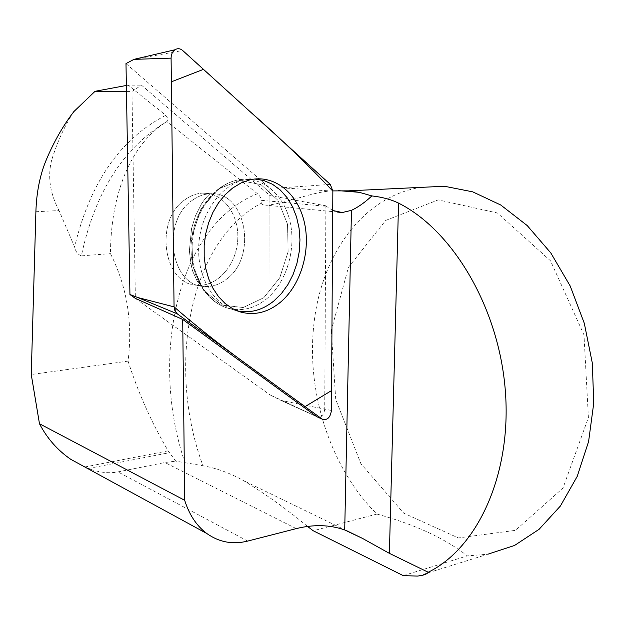 <?xml version="1.0" encoding="UTF-8"?>
<svg xmlns="http://www.w3.org/2000/svg" width="625" height="625" viewBox="0 0 625 625"><rect width="100%" height="100%" fill="white"/><g stroke="black" fill="none" stroke-linecap="round" stroke-linejoin="round"><path stroke-width="0.47" stroke-dasharray="3.12 2.34" d="M331.414 410.469L281.078 400.461L316.555 416.516L270.039 394.906L281.078 400.461L324.711 409.141L325.883 205.82L326.492 206.359L261.008 200.281C261.57 198.68 260.398 196.5 257.477 193.734C177.922 224.672 148.828 356.594 184.93 462.672L175.805 461.148L168.125 450.852C151.422 422.328 138.07 392.422 128.062 361.125C132.883 322.516 127.016 286.688 110.461 253.633C110.75 196.539 129.062 145.359 166.609 121.688C123.297 147.688 94.883 192.414 81.367 255.867L110.461 253.633M324.711 409.141C323.961 414.812 321.547 417.438 317.461 417M332.727 210.492L326.492 206.359M126.469 91.406L131.969 91.43L141.469 85.156L269.898 195.57L325.883 205.82M257.477 193.734L166.82 121.562C168.469 120.305 168.109 118.219 165.758 115.305L128.172 85.18L141.469 85.156M128.172 85.18L126.367 85.469M135.375 298.406L270.039 394.906L135.375 298.406L131.969 91.43M35.891 211.734L59.047 210.547L74.602 246.984C75.594 251.586 77.844 254.547 81.367 255.867M59.047 210.547C49.914 193.328 47.469 176.469 51.711 159.961L46.172 160.086M73.852 111.602C64.664 125.836 57.281 141.953 51.711 159.961M184.93 462.672L202.984 465.758C166.164 366.766 189.125 241.102 261.266 203.266L261.008 200.281M128.062 361.125L31.25 374.523M84.68 467.008L168.125 450.852M85.531 467.375L88.297 468.5C99.062 472.539 108.953 473.672 117.969 471.906L164.891 462.516L175.805 461.148M403.227 575.625L467.32 555.883C444.883 538.328 414.758 524.383 376.945 514.062C331.438 469.164 307.148 395.367 313.453 328.75C319.328 258.367 360.891 197.062 420.422 187.398M417.719 576.055L487.922 554.195L467.32 555.883M376.945 514.062L313.219 530.766M307.523 526.422C287.18 509.508 265.961 494.312 243.875 480.82C230.469 473.234 216.844 468.219 202.984 465.758M332.852 190.906C314.508 191.219 290.383 202.18 267.156 205.281C263.422 205.227 261.461 204.555 261.266 203.266M331.289 330.453L335.727 399.422L360.93 463.766L403.773 513.195L458.367 537.938L515.484 530.344L562.969 488.078L588.414 417.594L583.984 334.883L550.5 260.805L497.391 212.977L438.258 199.891L385.688 220.438L348.453 267.281L331.289 330.453M237.469 310.953L234.633 310.219C212.586 303.828 196.602 275.375 198.82 244.227C200.875 213.078 220.875 185.188 243.984 180.008L254.758 179M125.992 63.586L269.891 188.078L270.039 394.906L269.898 195.57M185.125 199.594C190.719 195.539 196.625 193.383 202.836 193.109C223.328 192.195 239.703 215.227 237.688 240.523C236.047 265.836 216.602 287.391 196.484 285.188C163.156 284.266 154 220.023 185.125 199.594C154 220.023 163.156 284.266 196.484 285.188C216.602 287.391 236.047 265.836 237.688 240.523C239.703 215.227 223.328 192.195 202.836 193.109C196.625 193.383 190.719 195.539 185.125 199.594M269.891 188.078L281.203 187.836L332.852 191.109M165.758 115.305C120.242 138.852 89.859 182.75 74.602 246.984M247.68 541.086L117.969 471.906M88.297 468.5L169.539 452.664M296.227 528.625L164.891 462.516M266.383 299.055C286.539 282.586 296.586 249.047 289.906 221.125C283.383 193.148 260.531 174.695 236.758 180.227C213.969 185.32 194.281 212.688 192.273 243.266C190.117 273.844 205.883 301.805 227.633 308.109C241.266 311.789 254.18 308.773 266.383 299.055C254.18 308.773 241.266 311.789 227.633 308.109C205.883 301.805 190.117 273.844 192.273 243.266C194.281 212.688 213.969 185.32 236.758 180.227C260.531 174.695 283.383 193.148 289.906 221.125C296.586 249.047 286.539 282.586 266.383 299.055M263.812 297.703L243.18 307.523L221.672 305.039L203.578 290.297L192.781 265.906L191.773 236.828L200.883 209.273L218.086 189.125L239.609 180.445L260.945 184.602L277.938 200.312L287.523 224.219L288.133 251.734L279.734 277.828L263.812 297.703L279.734 277.828L288.133 251.734L287.523 224.219L277.938 200.312L260.945 184.602L239.609 180.445L218.086 189.125L200.883 209.273L191.773 236.828L192.781 265.906L203.578 290.297L221.672 305.039L243.18 307.523L263.812 297.703M192.352 200.305C161.141 220.875 170.273 285.516 203.656 286.422C211.766 287.133 219.359 284.727 226.461 279.211C257.898 256.844 246.062 190.68 210.109 193.773C203.883 194.047 197.961 196.227 192.352 200.305C197.961 196.227 203.883 194.047 210.109 193.773C246.062 190.68 257.898 256.844 226.461 279.211C219.359 284.727 211.766 287.133 203.656 286.422C170.273 285.516 161.141 220.875 192.352 200.305M133.938 59.367L182.688 50.5M330.312 184.414L281.203 187.836M346.438 530.602L243.891 480.789M337.43 212.062L267.156 205.281M281.078 400.461L316.969 416.781L281.078 400.461M240.391 311.953L227.633 308.109C205.211 301.594 189.086 273.586 191.242 243.07C193.234 212.547 213.281 185.273 236.758 180.227C213.281 185.273 193.234 212.547 191.242 243.062C189.086 273.578 205.211 301.594 227.633 308.109L234.633 310.219M249.938 179.828L243.984 180.008M203.656 286.422C201.172 285.828 198.867 283.766 196.758 280.242L192.93 271.719C191.859 269.492 190.68 262.516 189.383 250.789L191.562 228.492L195.484 215.781L201.547 203.805C204.672 199.125 207.523 195.781 210.109 193.773L202.836 193.109L210.109 193.773C207.523 195.781 204.672 199.125 201.547 203.805L195.484 215.781L191.562 228.492L189.383 250.789C190.68 262.516 191.859 269.492 192.93 271.719L196.758 280.242C198.867 283.766 201.172 285.828 203.656 286.422L196.484 285.188L203.656 286.422"/><path stroke-width="0.94" d="M317.461 417L322.508 419.297C327.406 420.406 330.375 417.469 331.414 410.469L332.852 191.109L330.312 184.414L182.688 50.5C180.188 48.406 177.602 48.164 174.945 49.773C172.438 51.609 171.156 54.391 171.086 58.125L174.062 306.867L174.93 310.906L177.234 313.812L322.031 418.992M389.383 553.352L428.211 572.25C477.539 548.266 511.883 474.219 505.344 390.883C498.984 307.57 452.57 230.18 398.547 203.109L389.383 553.352L362.477 538.391L344.711 529.961C329.906 524.727 313.742 524.281 296.227 528.625L247.68 541.086C232.797 544.789 219.18 542.266 206.844 533.539C196.648 525.93 189.266 514.844 184.688 500.297L182.711 319.438L316.555 416.516M398.547 203.109C391.117 199.5 382.227 197.102 371.859 195.914C364.961 202.383 358.156 207.195 351.461 210.352L342.242 212.531L332.727 210.492M126.367 85.469L95.062 91.297L126.469 91.406M182.711 319.438L135.375 298.406L129.938 294.508L125.992 63.586L133.938 59.367L174.945 49.773M95.062 91.297L73.852 111.602C63.008 125.805 53.781 141.969 46.172 160.086C39.914 175.242 36.492 192.453 35.891 211.734L31.25 374.523L39.477 423.742C47.109 438.375 57.555 450.242 70.805 459.352L85.531 467.375M184.688 500.297L39.477 423.742M428.211 572.25C427.094 574.141 423.484 575.414 417.383 576.086L403.227 575.625L313.219 530.766L307.523 526.422M420.422 187.398L444.414 186.25L472.719 191.844L500.758 205.016L527.227 225.578L550.805 252.938L570.203 286.016L584.312 323.328L592.312 363.039L593.75 403.133L588.594 441.539L577.227 476.367L560.391 506.023L539.102 529.305L514.539 545.469L487.922 554.195M371.859 195.914L359.258 192.312L348.43 190.844L332.852 190.906M254.758 179L263.914 180.562L272.531 184.297L280.32 190.047L287.047 197.594L292.508 206.664L296.547 216.953L299.055 228.125L299.961 239.82L299.25 251.672L296.953 263.32L293.141 274.406L287.914 284.586L281.445 293.531L273.906 300.953C262.516 310.125 250.367 313.453 237.469 310.953M129.938 294.508L137.797 297.539L174.062 306.867M232.539 188.117L225.07 194.773L218.461 202.945L212.906 212.406L208.594 222.883L205.648 234.055L204.172 245.578L204.195 257.117L205.719 268.312L208.695 278.836L213.008 288.367L218.523 296.648L225.062 303.445L232.422 308.586L240.391 311.953C254.352 315.719 267.586 312.57 280.094 302.516C300.75 285.477 311.07 250.867 304.297 222.055C297.672 193.195 274.32 174.125 249.938 179.828L241.031 182.969L232.539 188.117M174.062 306.828C218.75 346.047 264.406 376.727 305.023 406.641L331.547 390.586L332.852 191.141C307.781 164.625 280.211 138.141 250.133 111.68L203.469 69.352L171.367 81.812L174.062 306.828M344.711 529.961L351.461 210.352M338.148 190.625L359.258 192.312M171.086 58.125L133.938 59.367M177.234 313.812L137.797 297.539M206.844 533.539L70.695 459.289M444.414 186.25L348.164 190.859M362.477 538.391L346.438 530.602M342.242 212.531L337.43 212.062M316.969 416.781L322.508 419.297"/></g></svg>
